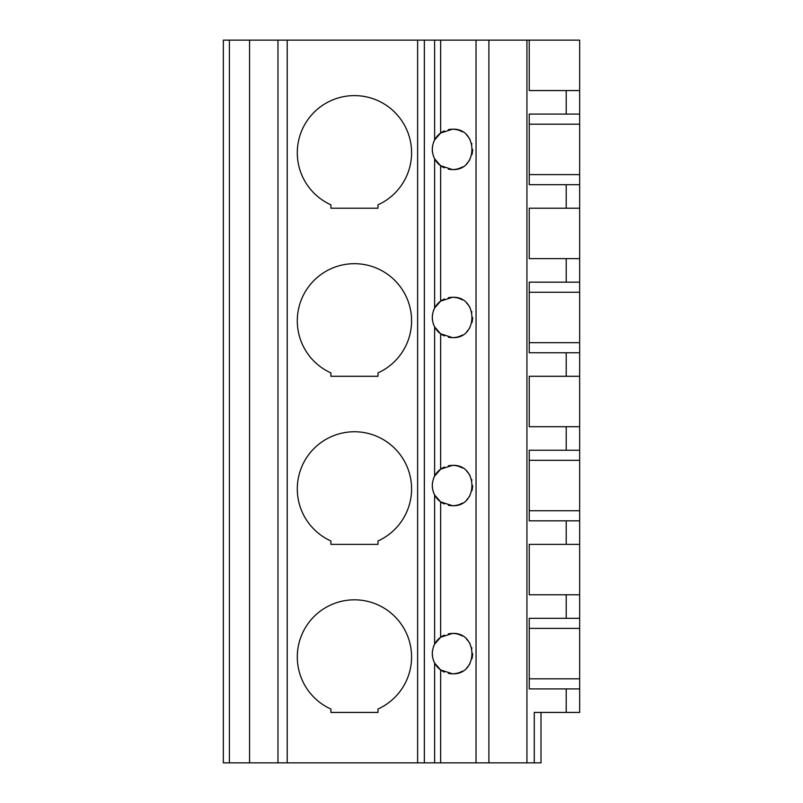 <?xml version="1.0" encoding="UTF-8"?>
<svg xmlns="http://www.w3.org/2000/svg" width="803" height="803" viewBox="0 0 803 803"><rect width="100%" height="100%" fill="white"/><g stroke="black" fill="none" stroke-linecap="round" stroke-linejoin="round"><path stroke-width="1.2" d="M579.656 712.432L579.656 688.904L579.656 712.432L534.276 712.432L534.276 762.85L223.344 762.85L223.344 40.15L229.397 40.15L229.397 762.85M566.205 618.31L566.205 594.782L579.656 594.782L579.656 618.31L529.237 618.31L529.237 688.904L579.656 688.904L579.656 520.826L529.237 520.826L529.237 450.242L566.205 450.242L566.205 426.714L529.237 426.714L529.237 376.286L566.205 376.286L566.205 352.758L529.237 352.758L529.237 282.174L566.205 282.174L566.205 258.636L529.237 258.636L529.237 208.218L566.205 208.218L566.205 184.69L529.237 184.69L529.237 114.096L566.205 114.096L566.205 90.568L529.237 90.568L529.237 40.15L526.929 40.15L526.929 762.85M566.205 594.782L529.237 594.782L529.237 544.364L579.656 544.364L579.656 352.758L566.205 352.758M566.205 376.286L579.656 376.286L579.656 184.69L566.205 184.69M566.205 208.218L579.656 208.218L579.656 40.15L529.237 40.15M566.205 114.096L579.656 114.096L579.656 90.568L566.205 90.568M566.205 450.242L579.656 450.242L579.656 426.714L566.205 426.714M566.205 282.174L579.656 282.174L579.656 258.636L566.205 258.636M541.001 712.432L541.001 762.85L534.276 762.85M526.929 40.15L249.562 40.15L249.562 762.85M249.562 40.15L229.397 40.15M277.968 40.15L277.968 762.85M377.972 540.971A57.143 57.143 0 0 0 399.402 453.635A57.143 57.143 0 0 0 309.476 453.635A57.143 57.143 0 0 0 330.906 540.971L330.906 544.364L377.972 544.364L377.972 540.971M377.972 372.903A57.143 57.143 0 0 0 399.402 285.567A57.143 57.143 0 0 0 309.476 285.567A57.143 57.143 0 0 0 330.906 372.903L330.906 376.286L377.972 376.286L377.972 372.903M377.972 204.835A57.143 57.143 0 0 0 399.402 117.489A57.143 57.143 0 0 0 309.476 117.489A57.143 57.143 0 0 0 330.906 204.835L330.906 208.218L377.972 208.218L377.972 204.835M330.906 712.432L330.906 709.039A57.143 57.143 0 0 1 309.476 621.703A57.143 57.143 0 0 1 399.402 621.703A57.143 57.143 0 0 1 377.972 709.039L377.972 712.432L330.906 712.432M457.559 634.099A20.165 20.165 0 0 0 448.355 633.858M444.33 635.143A20.165 20.165 0 0 0 433.409 646.947M432.576 650.189A20.165 20.165 0 0 0 432.285 653.622M432.285 653.762A20.165 20.165 0 0 0 432.576 657.045M433.419 660.277A20.165 20.165 0 0 0 444.33 672.071M448.365 673.356A20.165 20.165 0 0 0 462.408 671.147M466.684 667.895A20.165 20.165 0 0 0 469.916 663.69M471.933 658.821A20.165 20.165 0 0 0 472.616 653.582M471.913 648.332A20.165 20.165 0 0 0 471.722 647.67M469.885 643.464A20.165 20.165 0 0 0 466.653 639.288M462.398 636.056A20.165 20.165 0 0 0 458.413 634.34M440.636 669.953L434.624 663.037C431.572 656.774 431.572 650.48 434.624 644.177L440.636 637.261L452.45 633.437C478.367 631.981 478.437 675.172 452.45 673.777L440.636 669.953L440.636 762.85M434.624 139.963L440.636 133.047L452.45 129.223C478.367 127.767 478.437 170.969 452.45 169.563L440.636 165.739L434.624 158.823C431.572 152.56 431.572 146.276 434.624 139.963L434.624 40.15M434.624 308.031L440.636 301.115L452.45 297.301C478.367 295.835 478.437 339.037 452.45 337.631L440.636 333.807L434.624 326.901C431.572 320.628 431.572 314.344 434.624 308.031L434.624 158.823M434.624 476.099L440.636 469.193L452.45 465.369C478.367 463.903 478.437 507.105 452.45 505.699L440.636 501.885L434.624 494.969C431.572 488.696 431.572 482.412 434.624 476.099L434.624 326.901M457.559 466.021A20.165 20.165 0 0 0 448.355 465.79M444.33 467.075A20.165 20.165 0 0 0 433.409 478.879M432.576 482.121A20.165 20.165 0 0 0 432.285 485.554M432.285 485.695A20.165 20.165 0 0 0 432.576 488.977M433.419 492.209A20.165 20.165 0 0 0 444.33 503.993M448.365 505.288A20.165 20.165 0 0 0 462.408 503.079M424.355 40.15L424.355 762.85M457.559 129.885A20.165 20.165 0 0 0 448.355 129.644M444.33 130.929A20.165 20.165 0 0 0 433.409 142.733M432.576 145.985A20.165 20.165 0 0 0 432.285 149.418M432.285 149.559A20.165 20.165 0 0 0 432.576 152.841M433.419 156.063A20.165 20.165 0 0 0 444.33 167.857M448.365 169.142A20.165 20.165 0 0 0 462.408 166.934M466.684 163.682A20.165 20.165 0 0 0 469.916 159.486M471.933 154.608A20.165 20.165 0 0 0 472.616 149.378M471.913 144.128A20.165 20.165 0 0 0 471.722 143.456M469.885 139.26A20.165 20.165 0 0 0 466.653 135.075M462.398 131.853A20.165 20.165 0 0 0 458.413 130.126M457.559 297.953A20.165 20.165 0 0 0 448.355 297.712M444.33 299.007A20.165 20.165 0 0 0 433.409 310.811M432.576 314.053A20.165 20.165 0 0 0 432.285 317.486M432.285 317.627A20.165 20.165 0 0 0 432.576 320.909M433.419 324.131A20.165 20.165 0 0 0 444.33 335.925M448.365 337.22A20.165 20.165 0 0 0 462.408 335.002M466.684 331.749A20.165 20.165 0 0 0 469.916 327.554M471.933 322.686A20.165 20.165 0 0 0 472.616 317.446M471.913 312.196A20.165 20.165 0 0 0 471.722 311.524M469.885 307.328A20.165 20.165 0 0 0 466.653 303.153M462.398 299.921A20.165 20.165 0 0 0 458.413 298.194M466.684 499.827A20.165 20.165 0 0 0 469.916 495.622M471.933 490.753A20.165 20.165 0 0 0 472.616 485.514M471.913 480.264A20.165 20.165 0 0 0 471.722 479.592M469.885 475.396A20.165 20.165 0 0 0 466.653 471.22M462.398 467.988A20.165 20.165 0 0 0 458.413 466.272M579.656 174.602L529.237 174.602M529.237 124.184L579.656 124.184M566.205 712.432L566.205 688.904M566.205 544.364L566.205 520.826M579.656 678.816L529.237 678.816M287.213 40.15L287.213 762.85M417.63 40.15L417.63 762.85M440.636 133.047L440.636 40.15M440.636 301.115L440.636 165.739M440.636 469.193L440.636 333.807M440.636 637.261L440.636 501.885M476.049 40.15L476.049 762.85M488.897 40.15L488.897 762.85M434.624 644.177L434.624 494.969M434.624 663.037L434.624 762.85M529.237 292.252L579.656 292.252M579.656 342.68L529.237 342.68M529.237 460.32L579.656 460.32M579.656 510.748L529.237 510.748M529.237 628.398L579.656 628.398"/></g></svg>
